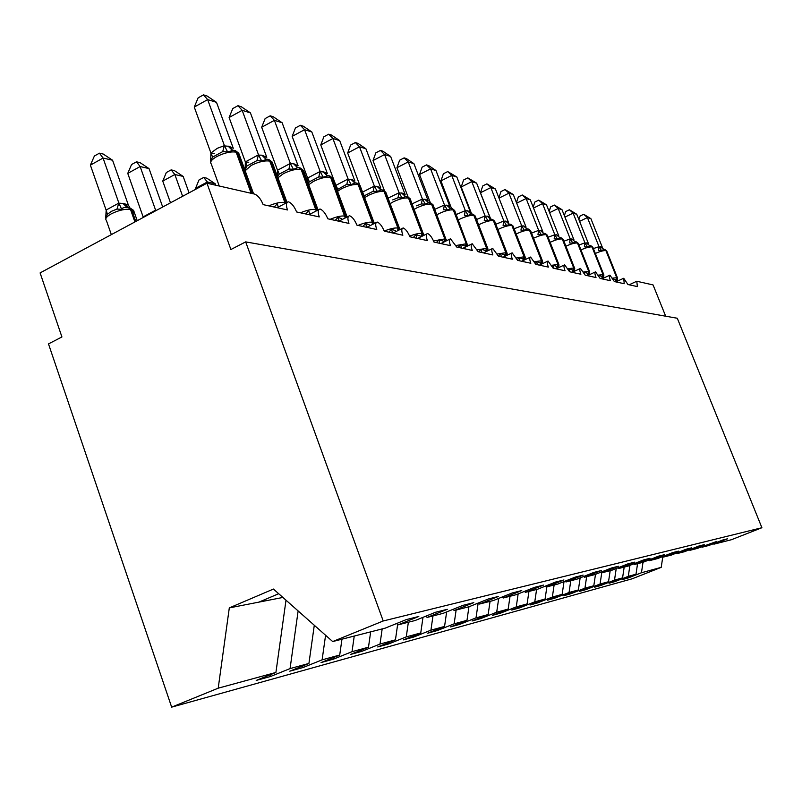 <?xml version="1.0" encoding="UTF-8"?>
<svg xmlns="http://www.w3.org/2000/svg" width="802" height="802" viewBox="0 0 802 802"><rect width="100%" height="100%" fill="white"/><g stroke="black" fill="none" stroke-linecap="round" stroke-linejoin="round"><path stroke-width="1.2" d="M286.003 600.197L275.918 672.447L218.204 688.186L171.658 707.143L48.491 343.908L61.924 336.96L40.1 272.911L206.956 183.217L230.896 249.522L245.673 241.883L383.216 620.979L332.69 641.56L385.221 628.136L406.213 619.625L418.814 616.457L398.073 624.858L415.185 620.487L435.576 612.247L447.285 609.299L427.145 617.43L425.732 616.227M171.658 707.143L632.136 578.803L661.219 567.355L641.45 572.748L628.237 577.951L628.016 577.38M206.956 183.217L254.485 194.054C257.883 195.347 260.77 198.876 263.166 204.63L287.477 209.954C285.883 205.132 286.154 202.435 288.269 201.863L288.71 201.873C291.798 203.327 294.434 206.685 296.6 211.959L319.266 216.921C317.702 212.239 317.913 209.623 319.888 209.061L320.279 209.071C323.176 210.455 325.682 213.693 327.787 218.786L348.96 223.427C347.426 218.876 347.587 216.329 349.431 215.798L349.782 215.798C352.499 217.111 354.885 220.239 356.93 225.172L376.77 229.512C375.256 225.091 375.366 222.615 377.1 222.094L377.411 222.094C379.978 223.357 382.253 226.375 384.238 231.156L402.855 235.227C401.371 230.926 401.441 228.52 403.075 228.009L403.346 228.009C405.762 229.222 407.937 232.139 409.872 236.77L427.376 240.6C425.922 236.41 425.962 234.064 427.486 233.572L427.737 233.572C430.022 234.725 432.108 237.552 433.982 242.054L450.473 245.663C449.04 241.572 449.05 239.297 450.493 238.816L456.709 247.026L472.268 250.435C470.864 246.455 470.834 244.229 472.198 243.758L478.152 251.728L492.859 254.946C491.476 251.056 491.425 248.891 492.709 248.43L498.433 256.169L512.358 259.216C510.994 255.417 510.924 253.302 512.137 252.851L517.631 260.369L530.834 263.267C529.49 259.557 529.4 257.482 530.553 257.051L535.836 264.359L548.367 267.106C547.054 263.477 546.944 261.452 548.027 261.031L553.119 268.149L565.039 270.755C563.746 267.216 563.616 265.231 564.648 264.82L569.56 271.748L580.899 274.234C579.625 270.765 579.485 268.83 580.468 268.419L585.209 275.176L596.016 277.542C594.763 274.144 594.603 272.249 595.535 271.858L600.127 278.444L610.432 280.7C609.199 277.372 609.029 275.517 609.921 275.136L614.352 281.562L624.207 283.718L623.735 278.264L627.946 284.54L637.369 286.595L636.788 281.251L653.079 284.941L665.67 316.199M628.237 577.951L622.673 579.485L635.996 574.232L637.56 563.686M713.319 543.746L713.89 544.187L727.625 538.774L722.893 539.967L709.028 545.43L702.171 547.185L701.57 546.713M614.583 581.049L614.813 581.65L608.989 583.254L622.573 577.891L624.177 567.104M702.171 547.185L716.196 541.651L697.088 548.478L689.9 550.322L689.269 549.821M600.528 584.889L600.768 585.52L594.673 587.194L608.528 581.721L610.172 570.683M689.9 550.322L704.216 544.668L699.013 545.972L684.577 551.676L677.038 553.601L676.377 553.079M585.801 588.909L586.062 589.57L579.676 591.325L593.811 585.741L595.495 574.342M677.038 553.601L691.655 547.826L686.201 549.2L671.444 555.034L663.535 557.049L662.843 556.498L661.219 567.355M570.372 593.119L570.633 593.821L563.936 595.665L578.372 589.951L580.147 577.891M663.535 557.049L678.472 551.144L672.738 552.588L657.66 558.553L649.349 560.678L648.617 560.097M554.162 597.54L554.443 598.282L547.405 600.217L562.142 594.372L564.027 581.59M649.349 560.678L664.617 554.623L658.582 556.147L643.174 562.252L634.422 564.488L633.65 563.876M537.139 602.182L537.43 602.964L530.022 605.009L545.079 599.024L546.864 586.853M634.422 564.488L650.031 558.292L643.675 559.896L627.916 566.152L618.693 568.508L617.881 567.856M519.215 607.074L519.526 607.896L511.716 610.051L527.114 603.926L528.939 591.435M618.693 568.508L634.663 562.162L627.966 563.846L611.826 570.262L602.091 572.748L601.239 572.057M500.328 612.217L500.659 613.099L492.418 615.365L508.167 609.099L510.032 596.257M602.091 572.748L618.452 566.242L611.365 568.027L594.843 574.593L584.558 577.229L583.655 576.488M480.398 617.65L480.739 618.583L472.047 620.979L488.147 614.553L490.062 601.36M584.558 577.229L601.31 570.553L593.821 572.438L576.899 579.184L566.001 581.961L565.049 581.179M459.325 623.385L459.696 624.377L450.493 626.913L466.985 620.327L468.939 606.753M566.001 581.961L583.164 575.114L575.224 577.109L557.881 584.036L546.332 586.994L545.32 586.152M437.03 629.45L437.421 630.512L427.677 633.199L444.559 626.442L446.644 611.926M546.332 586.994L563.936 579.956L555.505 582.072L537.711 589.189L525.44 592.327L524.368 591.425M413.391 635.886L413.802 637.019L403.456 639.866L420.749 632.938L422.995 617.329M525.44 592.327L543.505 585.089L534.543 587.345L516.277 594.663L503.225 598.001L502.072 597.039M388.288 642.713L388.719 643.926L377.722 646.963L395.446 639.846L397.642 624.477M503.225 598.001L521.761 590.563L512.217 592.969L493.461 600.497L479.536 604.046L478.313 603.014M361.562 649.981L362.033 651.284L350.304 654.512L368.489 647.194L370.664 631.856M479.536 604.046L498.583 596.397L488.388 598.964L469.12 606.713L454.233 610.512L452.919 609.39M333.071 657.72L333.572 659.114L321.051 662.572L339.717 655.044L341.953 639.194M454.233 610.512L473.812 602.623L462.904 605.37L443.085 613.36L427.145 617.43M302.635 665.981L303.166 667.495L289.763 671.184L308.93 663.434L314.294 625.259M275.918 672.447L256.219 680.427L270.595 676.467L290.063 668.587L298.133 610.944M641.45 572.748L643.003 562.292M635.996 574.232L628.287 576.337L614.813 581.65M628.287 576.337L629.921 565.36M622.573 577.891L614.512 580.097L600.768 585.52M614.512 580.097L616.227 568.508M608.528 581.721L600.076 584.026L586.062 589.57M600.076 584.026L601.781 572.498M593.811 585.741L584.949 588.157L570.633 593.821M584.949 588.157L586.633 576.698M578.372 589.951L569.059 592.488L554.443 598.282M569.059 592.488L570.783 580.738M562.142 594.372L552.357 597.049L537.43 602.964M552.357 597.049L554.122 584.999M545.079 599.024L534.774 601.841L519.526 607.896M534.774 601.841L536.588 589.48M527.114 603.926L516.247 606.893L500.659 613.099M516.247 606.893L518.142 593.921M508.167 609.099L496.689 612.227L480.739 618.583M496.689 612.227L498.704 598.392M488.147 614.553L476.017 617.861L459.696 624.377M476.017 617.861L478.162 603.074M466.985 620.327L454.132 623.836L437.421 630.512M454.132 623.836L456.127 610.031M444.559 626.442L430.925 630.161L413.802 637.019M430.925 630.161L432.97 615.946M420.749 632.938L406.263 636.888L388.719 643.926M406.263 636.888L408.368 622.232M395.446 639.846L380.018 644.046L362.033 651.284M380.018 644.046L382.173 628.918M368.489 647.194L352.028 651.685L333.572 659.114M352.028 651.685L354.243 636.056M339.717 655.044L322.113 659.846L303.166 667.495M322.113 659.846L325.582 635.254M308.93 663.434L290.063 668.587M383.216 620.979L761.9 527.726L731.464 539.706L713.89 544.187M396.559 623.545L398.073 624.858M270.023 674.833L270.595 676.467M282.905 597.45L229.302 607.896L273.442 589.059L332.69 641.56M218.204 688.186L229.302 607.896M761.9 527.726L677.299 318.254L245.673 241.883M258.916 602.122L278.695 593.721M133.082 213.793L133.593 210.375L130.475 209.362L128.28 207.487L124.45 207.467L122.576 208.149L121.724 209.392L117.012 209.051L111.538 211.277L107.388 214.284L105.694 218.084L106.195 209.994L118.776 203.137L123.969 203.528L128.41 205.192L112.571 160.23L103.067 158.054L118.896 203.127M90.385 165.132L94.385 156.009L99.438 153.182L103.067 158.054L90.385 165.132L106.105 210.094M118.987 203.387L121.724 209.392M128.41 205.192L129.593 207.197M99.438 153.182L103.257 154.064L112.571 160.23M194.274 107.077L198.134 97.844L203.467 94.857L207.658 99.598L216.51 102.345L233.272 148.27L229.121 146.335L224.52 145.914L207.658 99.598L194.274 107.077L210.916 152.992L217.302 148.3L224.43 145.633M214.595 153.382L211.237 153.202M233.613 150.245L227.598 151.929L222.725 151.608L212.56 157.132L210.675 161.122L210.916 152.992M227.598 151.929L224.52 145.914M203.467 94.857L207.016 95.969L216.51 102.345M229.111 117.513L232.77 108.561L237.963 105.694L242.164 110.315L250.424 112.881L266.775 157.292L261.903 155.197L258.615 155.097L242.164 110.315L229.111 117.513L245.352 161.904L258.515 154.826M248.78 162.245L245.663 162.104M267.307 159.257L261.663 160.931L256.951 160.621L247.046 165.924L245.171 169.763L245.352 161.904M274.204 207.046L277.362 203.648L278.184 207.127M261.663 160.931L258.615 155.097M237.963 105.694L241.282 106.736L250.424 112.881M261.673 127.257L265.131 118.576L270.194 115.809L274.394 120.33L282.124 122.736L298.083 165.733L293.512 163.738L290.444 163.668L274.394 120.33L261.673 127.257L277.522 170.235L290.354 163.418M277.612 175.167L277.522 170.235M298.113 167.538L293.462 169.332L288.9 169.032L279.246 174.144L277.542 176.691M305.732 213.954L308.78 210.665L309.632 214.365M293.462 169.332L290.444 163.668M270.194 115.809L273.302 116.791L282.124 122.736M292.159 136.38L295.447 127.959L300.389 125.292L304.57 129.703L311.818 131.959L327.396 173.633L323.958 171.969L320.239 171.698L304.57 129.703L292.159 136.38L307.637 178.024L320.148 171.448M307.978 181.412L307.637 178.024M328.239 175.568L323.226 177.202L318.805 176.901L309.392 181.833L308.179 183.287M335.226 220.42L338.173 217.232L341.802 218.856M339.045 221.101L338.173 217.232M323.226 177.202L320.239 171.698M300.389 125.292L303.296 126.205L311.818 131.959M320.77 144.941L323.888 136.761L328.72 134.195L332.88 138.505L339.687 140.611L354.905 181.041L351.667 179.458L348.188 179.227L332.88 138.505L320.77 144.941L335.888 185.342L348.098 178.986M336.299 187.788L335.888 185.342M360.409 186.395L360.028 185.392L355.316 182.846L351.146 184.58L346.845 184.28L336.97 189.773M362.885 226.475L365.732 223.387L369.522 225.001M366.584 227.287L365.732 223.387M351.146 184.58L348.188 179.227M328.72 134.195L331.447 135.047L339.687 140.611M136.48 161.814L140.139 166.555L127.759 173.382L131.548 164.54L136.48 161.814L140.049 162.636L149.032 168.59L140.139 166.555L155.698 210.425L156.841 210.154M127.759 173.382L143.127 216.881L155.618 210.164M149.032 168.59L162.696 207.006M171.157 169.884L174.846 174.515L162.746 181.092L166.335 172.52L171.157 169.884L174.495 170.666L183.167 176.42L174.846 174.515L182.635 196.29M162.746 181.092L170.495 202.816M183.167 176.42L189.061 192.831M203.678 177.463L207.387 181.974L195.568 188.33L198.976 179.999L203.678 177.463L206.826 178.194L215.207 183.768L207.387 181.974L207.908 183.427M195.568 188.33L195.868 189.172M215.207 183.768L215.728 185.212M347.667 152.992L350.644 145.042L355.356 142.555L359.497 146.766L365.912 148.761L380.78 188.009L376.96 186.295L374.454 186.305L359.497 146.766L347.667 152.992L359.627 184.741M362.554 192.099L374.364 186.074M386.163 193.142L385.812 192.239L381.341 189.803L377.381 191.508L373.201 191.227L364.238 195.828L362.604 192.229M388.87 232.169L391.627 229.171L395.556 230.775M392.439 232.951L391.627 229.171M377.381 191.508L374.454 186.305M355.356 142.555L357.933 143.368L365.912 148.761M373.01 160.58L375.847 152.841L380.459 150.435L384.569 154.555L390.614 156.43L405.15 194.575L402.253 193.132L399.185 192.971L384.569 154.555L373.01 160.58L384.439 190.716M388.048 198.124L399.095 192.751M410.413 199.508L405.852 196.36L402.073 198.034L398.013 197.753L392.709 199.888M413.321 237.522L415.997 234.615L421.641 236.48M416.779 238.274L415.997 234.615M402.073 198.034L399.185 192.971M380.459 150.435L382.885 151.197L390.614 156.43M396.93 167.738L399.637 160.21L404.138 157.874L408.218 161.904L413.932 163.678L428.148 200.781L425.401 199.387L422.514 199.257L408.218 161.904L396.93 167.738L408.028 196.861M412.078 203.858L422.433 199.036M433.301 205.512L428.97 202.535L425.371 204.189L421.421 203.919L416.509 205.843M436.378 242.575L438.975 239.748L444.769 241.623M439.717 243.307L438.975 239.748M425.371 204.189L422.514 199.257M404.138 157.874L406.434 158.595L413.932 163.678M419.526 174.505L422.123 167.167L426.524 164.901L430.574 168.851L435.967 170.525L449.882 206.635L447.275 205.302L444.559 205.202L430.574 168.851L419.526 174.505L430.383 202.826M434.764 209.332L444.468 204.981M454.945 211.197L450.804 208.38L447.376 210.004L443.526 209.733L444.368 205.001M458.163 247.347L460.679 244.6L466.413 246.445L466.844 243.668L467.807 244.7M461.391 248.049L460.679 244.6M447.376 210.004L444.559 205.202M426.524 164.901L428.689 165.583L435.967 170.525M440.92 180.911L443.406 173.753L447.716 171.558L451.726 175.417L456.849 177.011L470.373 211.969L467.376 210.736L465.411 210.816L451.726 175.417L440.92 180.911L451.546 208.5M456.228 214.535L465.33 210.605M475.426 216.58L471.476 213.913L468.198 215.507L464.448 215.247L465.23 210.625M478.764 251.858L481.22 249.191L486.704 250.966L487.125 248.259L488.017 249.201M481.902 252.54L481.22 249.191M468.198 215.507L465.411 210.816M447.716 171.558L456.849 177.011M461.21 186.976L463.596 179.999L467.807 177.874L471.787 181.653L476.639 183.157L489.962 217.432L487.606 216.199L485.18 216.149L471.787 181.653L461.21 186.976L471.636 213.923M476.548 219.507L485.1 215.939M494.834 221.693L491.065 219.146L487.927 220.72L484.268 220.46L485.01 215.959M498.393 256.069L500.669 253.532L505.932 255.247L506.343 252.61L507.175 253.472M501.33 256.8L500.669 253.532M487.927 220.72L485.18 216.149M467.807 177.874L476.639 183.157M517.4 259.818L519.135 257.653L525.039 259.688M480.468 192.741L482.754 185.934L486.884 183.858L490.824 187.568L495.425 188.991L508.488 222.425L505.691 221.091L503.937 221.202L490.824 187.568L480.468 192.741L490.383 218.244M495.826 224.239L503.867 221.001M513.27 226.545L509.661 224.119L506.643 225.663L503.085 225.412L503.766 221.011M519.756 260.84L519.135 257.653M506.643 225.663L503.937 221.202M486.884 183.858L495.425 188.991M535.425 263.367L536.668 261.572L542.182 263.818M498.894 197.853L500.969 191.568L505.019 189.553L508.909 193.182L513.3 194.545L526.092 227.166L523.425 225.883L521.771 226.004L508.909 193.182L498.994 198.114M514.132 228.76L521.691 225.813M530.794 231.166L527.325 228.851L524.438 230.364L520.959 230.124L521.601 225.823M537.27 264.67L536.668 261.572M524.438 230.364L521.771 226.004M505.019 189.553L513.3 194.545M552.518 266.735L553.35 265.302L558.793 267.116L558.533 267.708M516.458 202.615L518.313 196.931L522.272 194.976L526.132 198.535L530.302 199.828L542.844 231.688L540.799 230.575L538.733 230.575L526.132 198.535L516.688 203.197M531.546 233.081L538.653 230.385M547.465 235.567L544.137 233.342L541.37 234.836L537.972 234.605L538.563 230.395M553.931 268.319L553.35 265.302M541.37 234.836L538.733 230.575M522.272 194.976L530.302 199.828M568.748 269.913L569.24 268.85L574.463 270.595L574.733 268.57M533.19 207.167L534.834 202.044L538.723 200.139L542.533 203.628L546.523 204.871L558.814 235.988L556.387 234.785L554.894 234.926L542.533 203.628L533.541 208.039M548.117 237.222L554.824 234.745M563.355 239.758L560.157 237.633L557.49 239.096L554.172 238.866L554.733 234.755M569.801 271.798L569.24 268.85M557.49 239.096L554.894 234.926M538.723 200.139L546.523 204.871M584.177 272.901L584.387 272.229L589.41 273.923L589.019 274.906M549.149 211.517L550.603 206.926L554.413 205.071L558.182 208.49L561.991 209.673L573.981 239.908L570.302 239.086L558.182 208.49L549.601 212.67M563.916 241.171L570.232 238.906M578.513 243.758L575.435 241.713L572.869 243.166L569.62 242.936L570.142 238.916M584.778 274.154L584.387 272.229M572.869 243.166L570.302 239.086M554.413 205.071L561.991 209.673M598.853 275.467L603.675 277.091L603.254 278.234M564.377 215.698L565.661 211.588L569.4 209.773L573.129 213.131L576.758 214.264L588.598 244.008L586.803 243.006L585.019 243.046L573.129 213.131L564.939 217.101M578.994 244.961L584.949 242.876M592.999 247.577L590.021 245.612L587.545 247.046L584.377 246.815L584.869 242.886M587.545 247.046L585.019 243.046M569.4 209.773L576.758 214.264M613.179 279.036L617.319 280.129L617.58 278.164M578.924 219.708L580.057 216.039L583.726 214.274L587.415 217.573L590.894 218.655L602.513 247.758L599.084 246.836L587.415 217.573L579.585 221.352M593.39 248.58L599.024 246.665M606.833 251.237L603.966 249.342L601.58 250.745L598.472 250.525L598.934 246.675M603.485 249.312L602.513 247.758M601.58 250.745L599.084 246.836M583.726 214.274L590.894 218.655M134.906 221.943L130.475 209.362C124.891 208.811 118.485 210.304 111.267 213.853C106.455 216.62 104.831 218.816 106.385 220.46L111.338 234.615M129.212 207.688L131.598 209.583L135.789 221.472M106.195 209.994L107.388 214.284M118.776 203.137L117.012 209.051M122.846 203.307L126.977 207.327M123.969 203.528L128.28 207.487M239.327 154.796L238.745 153.192L234.415 150.385M252.189 193.523L237.181 152.43L236.139 152.159C230.866 151.327 224.45 152.781 216.891 156.5C211.538 159.588 209.653 162.074 211.257 163.939L219.247 186.014M234.074 150.295L236.139 152.159L251.156 193.292M232.369 150.024L229.121 146.335M231.968 149.994L228.069 146.054M222.725 151.608L224.299 145.653M212.56 157.132L211.016 152.891M272.68 163.478L272.159 162.064L268.089 159.397M268.78 205.863C275.547 203.026 280.951 201.904 285.001 202.495L285.963 202.705L270.735 161.372L269.763 161.112C264.82 160.35 258.675 161.763 251.327 165.352L245.171 170.766M267.758 159.307L269.763 161.112L285.211 203.467M266.094 159.047L262.886 155.468M265.753 159.027L261.903 155.197M256.951 160.621L258.394 154.846M247.046 165.924L245.442 161.814M317.121 210.495L316.94 209.723L317.923 210.084M303.838 171.608L303.377 170.345L299.547 167.808M300.499 212.811C307.056 210.064 312.239 208.971 316.038 209.522L316.94 209.723L302.083 169.723L301.171 169.473C296.529 168.771 290.625 170.154 283.487 173.613L277.943 177.773M298.775 167.678L301.171 169.473L316.239 210.946M297.602 167.488L294.424 163.989M297.311 167.468L293.512 163.738M288.9 169.032L290.234 163.438M279.246 174.144L277.612 170.144M346.133 217.482L345.923 216.289L347.216 216.931M333.02 179.227L332.599 178.104L328.99 175.688M330.173 219.307C336.529 216.66 341.502 215.588 345.081 216.099L345.923 216.289L331.427 177.533L330.574 177.302C326.193 176.661 320.529 178.004 313.582 181.342L308.7 184.691M328.67 175.608L330.574 177.302L345.221 217.944M327.096 175.377L323.958 171.969M326.855 175.367L323.096 171.738M318.805 176.901L320.038 171.468M309.392 181.833L307.717 177.934M373.281 224.029L373.11 222.445L374.494 223.417M358.003 225.402C364.168 222.846 368.94 221.793 372.318 222.264L373.11 222.445L358.965 184.861L356.609 183.087M372.328 224.51L372.318 222.264L358.163 184.65C354.023 184.049 348.569 185.362 341.802 188.59L337.552 191.327M354.775 182.786L351.667 179.458M354.574 182.776L350.855 179.247M346.845 184.28L347.988 179.006M337.662 189.051L335.968 185.252M143.217 216.791L143.568 217.292M155.498 210.184L155.528 210.866M398.734 230.184L398.664 228.229L399.617 228.65L385.812 192.239L383.276 190.214M384.218 231.096C390.183 228.64 394.754 227.628 397.922 228.059L398.664 228.229L384.84 191.758L382.564 190.034M397.712 230.695L397.922 228.059L384.088 191.558C380.168 190.996 374.915 192.28 368.329 195.397L364.649 197.653M380.79 189.743L377.712 186.505M380.619 189.743L376.96 186.295M373.201 191.227L374.253 186.094M422.644 235.978L422.714 233.673L423.867 234.936M409.632 236.149C415.125 233.994 419.256 233.111 422.012 233.512L422.714 233.673L409.21 198.244L407.015 196.58M421.491 236.55L422.012 233.512L408.499 198.054C404.789 197.543 399.717 198.796 393.291 201.813L390.143 203.658M405.291 196.3L402.253 193.132M405.16 196.3L401.531 192.941M398.013 197.753L398.995 192.761M445.12 241.462L445.411 238.816L446.463 239.948M433.531 240.951L445.411 238.816L432.198 204.37L430.083 202.746M443.937 242.044L444.739 238.665L431.526 204.189C428.007 203.708 423.105 204.931 416.839 207.868L414.183 209.372M428.408 202.485L425.401 199.387M428.298 202.485L424.719 199.207M421.421 203.919L422.323 199.056M456.067 245.512L466.844 243.668L453.922 210.154L451.877 208.58M465.21 247.166L466.213 243.527L453.29 209.984C449.942 209.543 445.21 210.736 439.085 213.583L436.869 214.796M450.253 208.33L447.275 205.302M450.163 208.33L446.634 205.132M477.34 249.853L487.125 248.259L474.483 215.628L472.498 214.104M485.39 251.978L486.533 248.129L473.882 215.467C470.694 215.056 466.112 216.229 460.137 218.986L458.313 219.959M486.293 251.547L486.704 250.966M470.924 213.863L467.977 210.896M470.864 213.863L467.376 210.736M497.461 253.993L506.343 252.61L493.972 220.821L492.047 219.337M504.548 256.51L505.781 252.48L493.4 220.67C490.363 220.279 485.922 221.422 480.087 224.109L478.634 224.871M505.35 256.119L505.932 255.247M490.523 219.106L487.606 216.199M490.473 219.106L487.035 216.049M523.475 260.439L524.588 256.74L525.35 257.522M516.518 257.933L524.588 256.74L512.468 225.743L510.603 224.299M522.744 260.79L524.057 256.62L511.927 225.603C509.029 225.242 504.719 226.364 499.014 228.971L497.892 229.542M509.12 224.079L506.242 221.242M509.09 224.079L505.691 221.091M540.728 264.51L541.921 260.67L542.623 261.382M534.603 261.693L541.921 260.67L530.052 230.425L528.237 229.021M540.057 264.83L541.41 260.55L529.541 230.284C526.754 229.953 522.583 231.046 516.999 233.593L516.177 234.004M526.804 228.811L523.947 226.024M526.784 228.811L523.425 225.883M557.159 268.359L558.413 264.399L559.074 265.061M551.776 265.282L558.413 264.399L546.784 234.876L545.019 233.512M556.548 268.65L557.931 264.289L546.292 234.745C543.636 234.435 539.576 235.507 534.112 237.983L533.571 238.254M540.307 230.445L543.616 233.312L540.799 230.575M572.828 272.018L574.122 267.958L574.593 268.179L563.204 239.367L561.009 237.783M568.107 268.71L574.122 267.958L562.723 239.126L561.22 237.843M572.257 272.289L573.661 267.858L562.252 238.996C559.706 238.705 555.756 239.758 550.413 242.174L550.122 242.314M559.636 237.593L556.859 234.916M559.806 237.603L556.387 234.785M587.786 275.487L589.109 271.347L589.671 271.908M583.666 271.988L589.109 271.347L577.921 243.176L576.257 241.863M587.285 275.627L588.668 271.256L577.48 243.056C575.034 242.775 571.194 243.818 565.961 246.164L565.901 246.194M574.904 241.673L572.177 239.056M574.944 241.683L571.726 238.936M602.071 278.795L603.415 274.595L603.946 275.106M598.503 275.116L603.415 274.595L592.437 247.036L590.813 245.763M601.63 278.775L602.994 274.495L592.016 246.926C589.711 246.665 586.031 247.658 580.959 249.903M589.49 245.572L586.803 243.006M589.57 245.592L586.372 242.896M615.756 281.863L617.47 277.863L606.713 250.936L604.728 249.492M612.658 278.124L617.079 277.682L606.322 250.735L604.908 249.532M615.345 281.773L616.678 277.592L605.911 250.625C603.756 250.374 600.237 251.317 595.335 253.462M603.425 249.302L600.778 246.785M603.535 249.322L600.367 246.675M287.116 202.465L277.121 207.688M318.855 209.603L309.021 214.675M348.519 216.269L338.835 221.212M376.278 222.515L366.765 227.327M402.323 228.38L392.98 233.071M426.814 233.903L417.631 238.465M449.882 239.106L440.859 243.557M471.646 244.029L462.784 248.359M492.207 248.67L483.506 252.901M511.676 253.071L503.135 257.191M530.132 257.252L521.731 261.272M547.646 261.211L539.405 265.141M564.297 264.981L556.197 268.82M580.137 268.58L572.187 272.319M595.234 271.998L587.425 275.657M609.64 275.266L601.961 278.845M623.395 278.384L615.846 281.883M636.547 281.362L629.119 284.79M105.924 218.435L106.085 217.182M129.744 207.758L133.593 210.375L137.232 220.7M129.413 207.698L128.661 207.558M253.602 193.853L238.745 153.192L235.407 150.646M210.966 160.33L210.756 161.904M287.056 202.495L272.159 162.064L269.011 159.638M245.402 168.991L245.181 170.706M318.093 209.994L303.377 170.345L300.399 168.039M299.216 167.728L298.113 167.548M329.792 175.909L332.599 178.104L347.156 216.961M357.361 183.287L360.028 185.392L374.374 223.477M356.299 183.006L355.316 182.846M382.263 189.954L381.341 189.803M407.677 196.751L410.103 198.685L423.907 235.347M406.724 196.5L405.852 196.36M430.704 202.916L433.02 204.781L446.503 240.77M429.792 202.675L428.97 202.545M452.458 208.731L454.684 210.535L467.817 245.893M451.596 208.51L450.804 208.38M473.05 214.244L475.185 215.979L487.806 248.57L487.957 250.735M472.228 214.024L471.476 213.913M492.568 219.467L494.623 221.141L506.984 252.901L507.004 255.327M491.776 219.257L491.065 219.146M511.095 224.43L513.069 226.044L525.17 257.011L525.069 259.617M510.343 224.229L509.661 224.119M528.708 229.141L530.613 230.705L542.463 260.911L542.352 263.457M527.977 228.951L527.325 228.851M545.46 233.623L547.305 235.146L558.924 264.63L558.793 267.116M544.769 233.442L544.137 233.342M560.758 237.723L560.157 237.633M574.463 270.605L574.132 271.407M576.458 241.923L578.372 243.397L589.55 271.557L589.41 273.923M576.006 241.803L575.435 241.713M591.004 245.813L592.858 247.257L603.826 274.785L603.675 277.091M590.573 245.703L590.021 245.623M604.497 249.422L603.966 249.352M617.309 280.129L616.868 281.412"/></g></svg>
